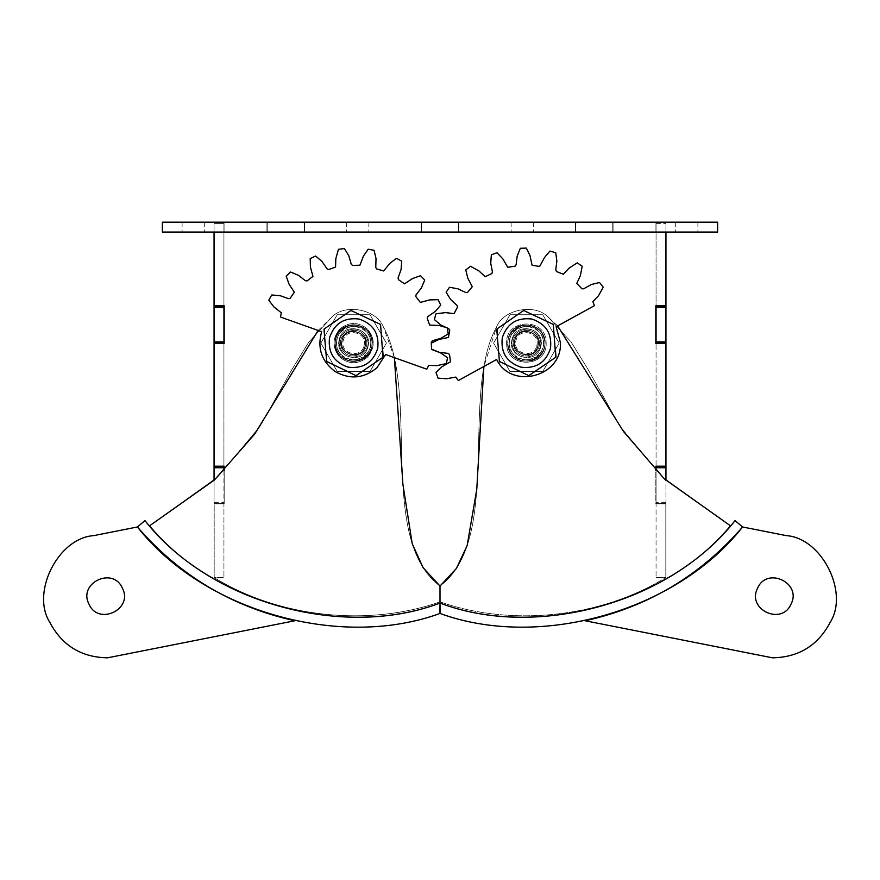 <?xml version="1.0" encoding="UTF-8"?>
<svg xmlns="http://www.w3.org/2000/svg" width="880" height="880" viewBox="0 0 880 880"><rect width="100%" height="100%" fill="white"/><g stroke="black" fill="none" stroke-linecap="round" stroke-linejoin="round"><path stroke-width="0.66" stroke-dasharray="4.4 3.3" d="M193.204 222.178C178.882 222.178 178.882 222.178 193.204 222.178C178.882 222.178 178.882 222.178 193.204 222.178C178.882 222.178 178.882 222.178 193.204 222.178C178.882 222.178 178.882 222.178 193.204 222.178C178.882 222.178 178.882 222.178 193.204 222.178C178.882 222.178 178.882 222.178 193.204 222.178C178.882 222.178 178.882 222.178 193.204 222.178C178.882 222.178 178.882 222.178 193.204 222.178C207.526 222.178 207.526 222.178 193.204 222.178C207.526 222.178 207.526 222.178 193.204 222.178C207.526 222.178 207.526 222.178 193.204 222.178C207.526 222.178 207.526 222.178 193.204 222.178C207.526 222.178 207.526 222.178 193.204 222.178C207.526 222.178 207.526 222.178 193.204 222.178C207.526 222.178 207.526 222.178 193.204 222.178C207.526 222.178 207.526 222.178 193.204 222.178M193.204 232.056C178.882 232.056 178.882 232.056 193.204 232.056C178.882 232.056 178.882 232.056 193.204 232.056C178.882 232.056 178.882 232.056 193.204 232.056C178.882 232.056 178.882 232.056 193.204 232.056C178.882 232.056 178.882 232.056 193.204 232.056C178.882 232.056 178.882 232.056 193.204 232.056C178.882 232.056 178.882 232.056 193.204 232.056C178.882 232.056 178.882 232.056 193.204 232.056C207.526 232.056 207.526 232.056 193.204 232.056C207.526 232.056 207.526 232.056 193.204 232.056C207.526 232.056 207.526 232.056 193.204 232.056C207.526 232.056 207.526 232.056 193.204 232.056C207.526 232.056 207.526 232.056 193.204 232.056C207.526 232.056 207.526 232.056 193.204 232.056C207.526 232.056 207.526 232.056 193.204 232.056C207.526 232.056 207.526 232.056 193.204 232.056M686.796 222.178C672.474 222.178 672.474 222.178 686.796 222.178C672.474 222.178 672.474 222.178 686.796 222.178C672.474 222.178 672.474 222.178 686.796 222.178C672.474 222.178 672.474 222.178 686.796 222.178C672.474 222.178 672.474 222.178 686.796 222.178C672.474 222.178 672.474 222.178 686.796 222.178C672.474 222.178 672.474 222.178 686.796 222.178C672.474 222.178 672.474 222.178 686.796 222.178C701.118 222.178 701.118 222.178 686.796 222.178C701.118 222.178 701.118 222.178 686.796 222.178C701.118 222.178 701.118 222.178 686.796 222.178C701.118 222.178 701.118 222.178 686.796 222.178C701.118 222.178 701.118 222.178 686.796 222.178C701.118 222.178 701.118 222.178 686.796 222.178C701.118 222.178 701.118 222.178 686.796 222.178C701.118 222.178 701.118 222.178 686.796 222.178M686.796 232.056C672.474 232.056 672.474 232.056 686.796 232.056C672.474 232.056 672.474 232.056 686.796 232.056C672.474 232.056 672.474 232.056 686.796 232.056C672.474 232.056 672.474 232.056 686.796 232.056C672.474 232.056 672.474 232.056 686.796 232.056C672.474 232.056 672.474 232.056 686.796 232.056C672.474 232.056 672.474 232.056 686.796 232.056C672.474 232.056 672.474 232.056 686.796 232.056C701.118 232.056 701.118 232.056 686.796 232.056C701.118 232.056 701.118 232.056 686.796 232.056C701.118 232.056 701.118 232.056 686.796 232.056C701.118 232.056 701.118 232.056 686.796 232.056C701.118 232.056 701.118 232.056 686.796 232.056C701.118 232.056 701.118 232.056 686.796 232.056C701.118 232.056 701.118 232.056 686.796 232.056C701.118 232.056 701.118 232.056 686.796 232.056M357.731 222.178C343.42 222.178 343.42 222.178 357.731 222.178C343.42 222.178 343.42 222.178 357.731 222.178C343.42 222.178 343.42 222.178 357.731 222.178C343.42 222.178 343.42 222.178 357.731 222.178C372.053 222.178 372.053 222.178 357.731 222.178C372.053 222.178 372.053 222.178 357.731 222.178C372.053 222.178 372.053 222.178 357.731 222.178C372.053 222.178 372.053 222.178 357.731 222.178M357.731 232.056C343.42 232.056 343.42 232.056 357.731 232.056C343.42 232.056 343.42 232.056 357.731 232.056C343.42 232.056 343.42 232.056 357.731 232.056C343.42 232.056 343.42 232.056 357.731 232.056C372.053 232.056 372.053 232.056 357.731 232.056C372.053 232.056 372.053 232.056 357.731 232.056C372.053 232.056 372.053 232.056 357.731 232.056C372.053 232.056 372.053 232.056 357.731 232.056M522.269 222.178C507.947 222.178 507.947 222.178 522.269 222.178C507.947 222.178 507.947 222.178 522.269 222.178C507.947 222.178 507.947 222.178 522.269 222.178C507.947 222.178 507.947 222.178 522.269 222.178C536.58 222.178 536.58 222.178 522.269 222.178C536.58 222.178 536.58 222.178 522.269 222.178C536.58 222.178 536.58 222.178 522.269 222.178C536.58 222.178 536.58 222.178 522.269 222.178M522.269 232.056C507.947 232.056 507.947 232.056 522.269 232.056C507.947 232.056 507.947 232.056 522.269 232.056C507.947 232.056 507.947 232.056 522.269 232.056C507.947 232.056 507.947 232.056 522.269 232.056C536.58 232.056 536.58 232.056 522.269 232.056C536.58 232.056 536.58 232.056 522.269 232.056C536.58 232.056 536.58 232.056 522.269 232.056C536.58 232.056 536.58 232.056 522.269 232.056M224.059 232.056L224.059 222.178L266.937 222.178L214.06 222.178L224.059 222.178L214.06 222.178L224.059 222.178L214.06 222.178L224.059 222.178L224.059 232.056L224.059 222.178L224.059 232.056L224.059 222.178L224.059 232.056L224.059 222.178L224.059 232.056L266.937 232.056L266.937 222.178L421.179 222.178L266.937 222.178L266.937 232.056L224.059 232.056M304.568 232.056L304.568 222.178L304.568 232.056L421.179 232.056L421.179 222.178L575.432 222.178L421.179 222.178L421.179 232.056L266.937 232.056L304.568 232.056L304.568 222.178L304.568 232.056M575.432 232.056L575.432 222.178L665.94 222.178L575.432 222.178L575.432 232.056L458.821 232.056L458.821 222.178L458.821 232.056L613.063 232.056L613.063 222.178L613.063 232.056L655.941 232.056L655.941 222.178L655.941 232.056L655.941 222.178L655.941 232.056L655.941 222.178L655.941 232.056L665.94 232.056L575.432 232.056L575.432 222.178L575.432 232.056M162.36 222.178L162.36 232.056L717.64 232.056L717.64 222.178L162.36 222.178M421.179 232.056L458.821 232.056L421.179 232.056L421.179 222.178L421.179 232.056M665.94 232.056L665.94 223.41L665.94 232.056L665.94 223.41L665.94 232.056L655.941 232.056L665.94 232.056L665.94 222.178L665.94 232.056L665.94 222.178L665.94 223.41L665.94 222.178L656.062 222.178L656.062 232.056L665.94 232.056L665.94 222.178L656.062 222.178L656.062 223.41L656.062 222.178L665.94 222.178L656.062 222.178L665.94 222.178L665.94 232.056L665.94 222.178L665.94 232.056L656.062 232.056L665.94 232.056L656.062 232.056L656.062 306.086L656.062 222.178L665.94 222.178L665.94 232.056L656.062 232.056L656.062 223.41L656.062 232.056L665.94 232.056L656.062 232.056L665.94 232.056L665.94 306.086L656.062 306.086L656.062 466.51L656.062 343.112L665.94 343.112L656.062 343.112L665.94 343.112L665.94 466.51L656.062 466.51L656.062 502.293L656.062 470.844M655.941 232.056L655.941 222.178L655.941 232.056M266.937 232.056L266.937 222.178L266.937 232.056M458.821 232.056L458.821 222.178L458.821 232.056M613.063 232.056L613.063 222.178L613.063 232.056M214.06 232.056L214.06 222.178L214.06 232.056L214.06 222.178L214.06 223.41L214.06 222.178L223.938 222.178L223.938 232.056L214.06 232.056L214.06 222.178L223.938 222.178L223.938 223.41L223.938 222.178L214.06 222.178L223.938 222.178L214.06 222.178L214.06 232.056L214.06 222.178L214.06 232.056L223.938 232.056L214.06 232.056L223.938 232.056L223.938 306.086L223.938 222.178L214.06 222.178L214.06 232.056L223.938 232.056L223.938 223.41L223.938 232.056L214.06 232.056L223.938 232.056L214.06 232.056L214.06 223.41L214.06 232.056L214.06 223.41L223.938 223.41L214.06 223.41L223.938 223.41L214.06 223.41L223.938 223.41L214.06 223.41L214.06 306.086L223.938 306.086L214.06 306.086L223.938 306.086L223.938 341.869L214.06 341.869L214.06 343.112L223.938 343.112L223.938 466.51L223.938 341.869M214.06 480.326L214.06 577.566L223.938 577.566L214.06 577.566L214.06 503.525L223.938 503.525L223.938 577.566L223.938 466.51L214.06 466.51L223.938 466.51L214.06 466.51L214.06 343.112L223.938 343.112L214.06 343.112M223.938 470.844L223.938 503.525L214.06 503.525L223.938 503.525L214.06 503.525L214.06 467.742L223.938 467.742M214.06 466.51L214.06 467.742M214.06 341.869L214.06 307.318L223.938 307.318M214.06 306.086L214.06 307.318M214.06 502.293L223.938 502.293L214.06 502.293M656.062 577.566L665.94 577.566L665.94 503.525L656.062 503.525L656.062 577.566L656.062 502.293L656.062 503.525L665.94 503.525L665.94 577.566L656.062 577.566M665.94 503.525L656.062 503.525L665.94 503.525L665.94 502.293L665.94 503.525M665.94 306.086L656.062 306.086L665.94 306.086L665.94 341.869L656.062 341.869M665.94 466.51L656.062 466.51L665.94 466.51L665.94 502.293L665.94 480.326M665.94 343.112L665.94 341.869M656.062 223.41L665.94 223.41L656.062 223.41M656.062 307.318L665.94 307.318M656.062 467.742L665.94 467.742M665.94 502.293L656.062 502.293L665.94 502.293M507.87 343.112C506.847 366.971 545.908 366.971 544.885 343.112C545.908 319.242 506.847 319.242 507.87 343.112C506.847 366.971 545.908 366.971 544.885 343.112C545.908 319.242 506.847 319.242 507.87 343.112C506.847 366.971 545.908 366.971 544.885 343.112C545.908 319.242 506.847 319.242 507.87 343.112C506.847 366.971 545.908 366.971 544.885 343.112C545.908 319.242 506.847 319.242 507.87 343.112C506.847 366.971 545.908 366.971 544.885 343.112C545.908 319.242 506.847 319.242 507.87 343.112C506.847 366.971 545.908 366.971 544.885 343.112C545.908 319.242 506.847 319.242 507.87 343.112C506.847 366.971 545.908 366.971 544.885 343.112C545.908 319.242 506.847 319.242 507.87 343.112C506.847 366.971 545.908 366.971 544.885 343.112C545.908 319.242 506.847 319.242 507.87 343.112M335.115 343.112C334.092 366.971 373.153 366.971 372.13 343.112C373.153 319.242 334.092 319.242 335.115 343.112C334.092 366.971 373.153 366.971 372.13 343.112C373.153 319.242 334.092 319.242 335.115 343.112C334.092 366.971 373.153 366.971 372.13 343.112C373.153 319.242 334.092 319.242 335.115 343.112C334.092 366.971 373.153 366.971 372.13 343.112C373.153 319.242 334.092 319.242 335.115 343.112C334.092 319.242 373.153 319.242 372.13 343.112C373.153 366.971 334.092 366.971 335.115 343.112C334.092 319.242 373.153 319.242 372.13 343.112C373.153 366.971 334.092 366.971 335.115 343.112C334.092 319.242 373.153 319.242 372.13 343.112C373.153 366.971 334.092 366.971 335.115 343.112C334.092 319.242 373.153 319.242 372.13 343.112C373.153 366.971 334.092 366.971 335.115 343.112M224.18 466.191L224.18 503.833L224.18 470.591L224.18 503.833L214.181 503.833L214.181 577.566L214.181 503.833L224.18 503.833L214.181 503.833L214.181 577.566L214.181 503.833L224.18 503.833L224.18 466.191L214.181 466.191L214.181 343.42L214.181 466.191L224.18 466.191L214.181 466.191L214.181 343.42L224.18 343.42L224.18 305.778L214.181 305.778L214.181 232.056L214.181 305.778L214.181 232.056L267.245 232.056L214.181 232.056M665.819 232.056L665.819 305.778L665.819 232.056L612.755 232.056L612.755 223.41L611.523 222.178L576.972 222.178L575.74 223.41L575.74 232.056L458.513 232.056L458.513 223.41L457.281 222.178L422.719 222.178L421.487 223.41L421.487 232.056L304.26 232.056L304.26 223.41L303.028 222.178L268.477 222.178L267.245 223.41L267.245 232.056L267.245 223.41L268.477 222.178L267.245 223.41L267.245 232.056L267.245 223.41L268.477 222.178L303.028 222.178L304.26 223.41L303.028 222.178L268.477 222.178L303.028 222.178L304.26 223.41L304.26 232.056L304.26 223.41L304.26 232.056L421.487 232.056L304.26 232.056L421.487 232.056L421.487 223.41L422.719 222.178L421.487 223.41L421.487 232.056L421.487 223.41L422.719 222.178L457.281 222.178L458.513 223.41L457.281 222.178L422.719 222.178L457.281 222.178L458.513 223.41L458.513 232.056L458.513 223.41L458.513 232.056L575.74 232.056L458.513 232.056L575.74 232.056L575.74 223.41L576.972 222.178L575.74 223.41L575.74 232.056L575.74 223.41L576.972 222.178L611.523 222.178L612.755 223.41L611.523 222.178L576.972 222.178L611.523 222.178L612.755 223.41L612.755 232.056L612.755 223.41L612.755 232.056L665.819 232.056L612.755 232.056L665.819 232.056L665.819 305.778L655.82 305.778L655.82 343.42L665.819 343.42L665.819 466.191L655.82 466.191L655.82 503.833L665.819 503.833L665.819 577.566L665.819 503.833L655.82 503.833L665.819 503.833L665.819 577.566L665.819 503.833L655.82 503.833L655.82 466.191L665.819 466.191L665.819 343.42L665.819 466.191L655.82 466.191M440 601.854C511.731 627.121 601.095 617.507 665.819 577.566C601.095 617.507 511.731 627.121 440 601.854C511.731 627.121 601.095 617.507 665.819 577.566C601.095 617.507 511.731 627.121 440 601.854C368.269 627.121 278.905 617.507 214.181 577.566C278.905 617.507 368.269 627.121 440 601.854C368.269 627.121 278.905 617.507 214.181 577.566C278.905 617.507 368.269 627.121 440 601.854M224.18 343.42L214.181 343.42L224.18 343.42L224.18 305.778L214.181 305.778L224.18 305.778M655.82 305.778L665.819 305.778L655.82 305.778L655.82 343.42L665.819 343.42L655.82 343.42M539.539 337.799C547.107 354.486 519.343 365.673 513.216 348.414C519.343 365.673 547.107 354.486 539.539 337.799C533.412 320.54 505.648 331.738 513.216 348.414C505.648 331.738 533.412 320.54 539.539 337.799C547.107 354.486 519.343 365.673 513.216 348.414C519.343 365.673 547.107 354.486 539.539 337.799C533.412 320.54 505.648 331.738 513.216 348.414C505.648 331.738 533.412 320.54 539.539 337.799M514.36 347.952C519.948 363.715 545.303 353.496 538.395 338.261C545.303 353.496 519.948 363.715 514.36 347.952C507.452 332.728 532.807 322.498 538.395 338.261C532.807 322.498 507.452 332.728 514.36 347.952C519.948 363.715 545.303 353.496 538.395 338.261C545.303 353.496 519.948 363.715 514.36 347.952C507.452 332.728 532.807 322.498 538.395 338.261C532.807 322.498 507.452 332.728 514.36 347.952M542.113 336.765C534.798 316.118 501.6 329.516 510.642 349.459C517.957 370.095 551.155 356.708 542.113 336.765C551.155 356.708 517.957 370.095 510.642 349.459C501.6 329.516 534.798 316.118 542.113 336.765M509.498 349.921C499.796 328.526 535.403 314.16 543.257 336.303C535.403 314.16 499.796 328.526 509.498 349.921C517.352 372.053 552.959 357.698 543.257 336.303C552.959 357.698 517.352 372.053 509.498 349.921C499.796 328.526 535.403 314.16 543.257 336.303C535.403 314.16 499.796 328.526 509.498 349.921C517.352 372.053 552.959 357.698 543.257 336.303C552.959 357.698 517.352 372.053 509.498 349.921M549.263 333.883C542.245 320.661 531.542 316.107 517.143 320.221C503.932 327.239 499.378 337.953 503.492 352.341C510.51 365.552 521.213 370.106 535.612 365.992C548.823 358.974 553.377 348.271 549.263 333.883C542.245 320.661 531.542 316.107 517.143 320.221C503.932 327.239 499.378 337.953 503.492 352.341C510.51 365.552 521.213 370.106 535.612 365.992C548.823 358.974 553.377 348.271 549.263 333.883C553.377 348.271 548.823 358.974 535.612 365.992C521.213 370.106 510.51 365.552 503.492 352.341C499.378 337.953 503.932 327.239 517.143 320.221C531.542 316.107 542.245 320.661 549.263 333.883C553.377 348.271 548.823 358.974 535.612 365.992C521.213 370.106 510.51 365.552 503.492 352.341C499.378 337.953 503.932 327.239 517.143 320.221C531.542 316.107 542.245 320.661 549.263 333.883M366.784 337.799C374.352 354.486 346.588 365.673 340.461 348.414C346.588 365.673 374.352 354.486 366.784 337.799C360.657 320.54 332.893 331.738 340.461 348.414C332.893 331.738 360.657 320.54 366.784 337.799C374.352 354.486 346.588 365.673 340.461 348.414C346.588 365.673 374.352 354.486 366.784 337.799C360.657 320.54 332.893 331.738 340.461 348.414C332.893 331.738 360.657 320.54 366.784 337.799M341.605 347.952C347.193 363.715 372.548 353.496 365.64 338.261C372.548 353.496 347.193 363.715 341.605 347.952C334.697 332.728 360.052 322.498 365.64 338.261C360.052 322.498 334.697 332.728 341.605 347.952C347.193 363.715 372.548 353.496 365.64 338.261C372.548 353.496 347.193 363.715 341.605 347.952C334.697 332.728 360.052 322.498 365.64 338.261C360.052 322.498 334.697 332.728 341.605 347.952M369.358 336.765C362.043 316.118 328.845 329.516 337.887 349.459C345.202 370.095 378.4 356.708 369.358 336.765C378.4 356.708 345.202 370.095 337.887 349.459C328.845 329.516 362.043 316.118 369.358 336.765M336.743 349.921C327.041 328.526 362.648 314.16 370.502 336.303C362.648 314.16 327.041 328.526 336.743 349.921C344.597 372.053 380.204 357.698 370.502 336.303C380.204 357.698 344.597 372.053 336.743 349.921C327.041 328.526 362.648 314.16 370.502 336.303C362.648 314.16 327.041 328.526 336.743 349.921C344.597 372.053 380.204 357.698 370.502 336.303C380.204 357.698 344.597 372.053 336.743 349.921M376.508 333.883C369.49 320.661 358.787 316.107 344.388 320.221C331.177 327.239 326.623 337.953 330.737 352.341C337.755 365.552 348.458 370.106 362.857 365.992C376.068 358.974 380.622 348.271 376.508 333.883C369.49 320.661 358.787 316.107 344.388 320.221C331.177 327.239 326.623 337.953 330.737 352.341C337.755 365.552 348.458 370.106 362.857 365.992C376.068 358.974 380.622 348.271 376.508 333.883C380.622 348.271 376.068 358.974 362.857 365.992C348.458 370.106 337.755 365.552 330.737 352.341C326.623 337.953 331.177 327.239 344.388 320.221C358.787 316.107 369.49 320.661 376.508 333.883C380.622 348.271 376.068 358.974 362.857 365.992C348.458 370.106 337.755 365.552 330.737 352.341C326.623 337.953 331.177 327.239 344.388 320.221C358.787 316.107 369.49 320.661 376.508 333.883M557.634 325.908L548.24 317.152C535.293 303.248 503.789 309.078 496.672 326.7L483.89 366.487M107.503 657.822L294.822 620.763C232.023 606.837 179.564 575.575 137.423 526.977L144.947 520.586C208.868 602.448 342.892 639.925 440 603.075C344.773 638.935 214.357 604.252 149.523 525.833L217.778 476.872L259.864 426.547L291.764 369.787L308.825 342.056L331.76 317.152C344.707 303.248 376.211 309.078 383.328 326.7C420.365 393.734 377.146 539.352 440 586.058L440 603.075C344.773 638.935 214.357 604.252 149.523 525.833L217.778 476.872L259.864 426.547L291.764 369.787L308.825 342.056L331.76 317.152C344.707 303.248 376.211 309.078 383.328 326.7C420.365 393.734 377.146 539.352 440 586.058L440 603.075C344.773 638.935 214.357 604.252 149.523 525.833L217.778 476.872L259.864 426.547L291.764 369.787L308.825 342.056L331.76 317.152C344.707 303.248 376.211 309.078 383.328 326.7C420.365 393.734 377.146 539.352 440 586.058L440 603.075C535.227 638.935 665.643 604.252 730.477 525.833L662.222 476.872L620.136 426.547L588.236 369.787L571.175 342.056L548.24 317.152C535.293 303.248 503.789 309.078 496.672 326.7C459.635 393.734 502.854 539.352 440 586.058L440 603.075C535.227 638.935 665.643 604.252 730.477 525.833L662.222 476.872L620.136 426.547L588.236 369.787L571.175 342.056L548.24 317.152C535.293 303.248 503.789 309.078 496.672 326.7C459.635 393.734 502.854 539.352 440 586.058L440 603.075C535.227 638.935 665.643 604.252 730.477 525.833L662.222 476.872L620.136 426.547L588.236 369.787L571.175 342.056L548.24 317.152C535.293 303.248 503.789 309.078 496.672 326.7C459.635 393.734 502.854 539.352 440 586.058L440 603.075C537.108 639.925 671.132 602.448 735.053 520.586L742.577 526.977L786.28 535.623M772.497 657.822L585.178 620.763C647.977 606.837 700.436 575.575 742.577 526.977M318.131 330.451L331.76 317.152C344.707 303.248 376.211 309.078 383.328 326.7L394.383 357.643M137.423 526.977L93.72 535.623M367.18 357.456C357.665 364.727 348.359 364.463 339.273 356.664C332.002 347.149 332.266 337.854 340.065 328.757C332.266 337.854 332.002 347.149 339.273 356.664C348.359 364.463 357.665 364.727 367.18 357.456C374.979 348.37 375.243 339.064 367.972 329.549C358.886 321.761 349.58 321.497 340.065 328.757C349.58 321.497 358.886 321.761 367.972 329.549C375.243 339.064 374.979 348.37 367.18 357.456C357.665 364.727 348.359 364.463 339.273 356.664C332.002 347.149 332.266 337.854 340.065 328.757C332.266 337.854 332.002 347.149 339.273 356.664C348.359 364.463 357.665 364.727 367.18 357.456C374.979 348.37 375.243 339.064 367.972 329.549C358.886 321.761 349.58 321.497 340.065 328.757C349.58 321.497 358.886 321.761 367.972 329.549C375.243 339.064 374.979 348.37 367.18 357.456M340.912 329.659C333.608 338.173 333.355 346.896 340.164 355.817C348.689 363.121 357.412 363.374 366.333 356.565C357.412 363.374 348.689 363.121 340.164 355.817C333.355 346.896 333.608 338.173 340.912 329.659C349.833 322.839 358.556 323.092 367.07 330.396C373.89 339.317 373.637 348.04 366.333 356.565C373.637 348.04 373.89 339.317 367.07 330.396C358.556 323.092 349.833 322.839 340.912 329.659C333.608 338.173 333.355 346.896 340.164 355.817C348.689 363.121 357.412 363.374 366.333 356.565C357.412 363.374 348.689 363.121 340.164 355.817C333.355 346.896 333.608 338.173 340.912 329.659C349.833 322.839 358.556 323.092 367.07 330.396C373.89 339.317 373.637 348.04 366.333 356.565C373.637 348.04 373.89 339.317 367.07 330.396C358.556 323.092 349.833 322.839 340.912 329.659M376.926 367.774C363.836 378.543 349.888 379.786 335.082 371.525C321.552 361.306 317.075 348.04 321.662 331.716L280.456 317.02L281.094 315.315L280.456 317.02L321.662 331.716L280.456 317.02L281.347 312.807L273.922 306.944L268.818 300.256L269.797 301.763L268.818 300.256L271.7 294.987L268.818 300.256L271.7 294.987L280.082 295.658L289.3 298.727L294.14 293.161L293.227 294.261L294.151 291.676L289.586 285.241L286.22 276.144L286.682 277.893L286.22 276.144L290.576 272.019L288.365 274.054L290.576 272.019L292.292 272.591L298.342 275.253L305.338 280.665L306.999 280.962L312.939 276.375L310.409 267.003L310.211 258.588L310.112 260.392L310.211 258.588L315.623 256.025L310.211 258.588L315.623 256.025L322.014 261.492L326.997 268.796L328.614 269.566L335.555 267.069L335.83 258.654L338.448 249.315L337.799 250.998L338.448 249.315L344.399 248.545L338.448 249.315L344.399 248.545L348.788 255.728L351.263 264.209L352.429 265.43L359.931 265.21L363.396 256.135L368.181 249.216L367.037 250.613L368.181 249.216L374.077 250.316L368.181 249.216L374.077 250.316L376.024 258.5L375.76 267.344L376.618 268.917L383.702 270.974L389.785 263.406L396.484 258.313L394.966 259.292L396.484 258.313L401.742 261.184L396.484 258.313L401.742 261.184L401.071 269.566L398.09 277.893L398.321 279.565L404.514 283.8L412.643 278.487L420.585 275.704L418.847 276.166L420.585 275.704L424.71 280.06L420.585 275.704L424.71 280.06L421.476 287.826L416.064 294.822L415.833 296.604L420.354 302.423L429.726 299.893L438.141 299.695L436.337 299.596L438.141 299.695L440.715 305.118L438.141 299.695L440.715 305.118L435.237 311.509L427.933 316.481L427.13 317.966L429.66 325.039L439.362 325.523L447.414 327.932L445.731 327.283L447.414 327.932L448.184 333.883L447.414 327.932L448.184 333.883L441.012 338.272L432.52 340.747L431.288 342.056L431.519 349.415L440.594 352.88L447.513 357.665L446.116 356.521L447.513 357.665L446.413 363.561L447.513 357.665L446.413 363.561L436.931 365.651L428.769 365.354L426.789 369.193L385.583 354.508L376.926 367.774C363.836 378.543 349.888 379.786 335.082 371.525C321.552 361.306 317.075 348.04 321.662 331.716C317.075 348.04 321.552 361.306 335.082 371.525C349.888 379.786 363.836 378.543 376.926 367.774L385.583 354.508L426.789 369.193L427.383 367.466L426.789 369.193L385.583 354.508M546.106 342.485C548.009 367.895 506.374 369.215 506.649 343.739C506.374 369.215 548.009 367.895 546.106 342.485C546.381 316.998 504.746 318.329 506.649 343.739C504.746 318.329 546.381 316.998 546.106 342.485C548.009 367.895 506.374 369.215 506.649 343.739C506.374 369.215 548.009 367.895 546.106 342.485C546.381 316.998 504.746 318.329 506.649 343.739C504.746 318.329 546.381 316.998 546.106 342.485M507.881 343.695C507.617 367.587 546.656 366.344 544.874 342.518C546.656 366.344 507.617 367.587 507.881 343.695C506.099 319.869 545.138 318.626 544.874 342.518C545.138 318.626 506.099 319.869 507.881 343.695C507.617 367.587 546.656 366.344 544.874 342.518C546.656 366.344 507.617 367.587 507.881 343.695C506.099 319.869 545.138 318.626 544.874 342.518C545.138 318.626 506.099 319.869 507.881 343.695M560.296 342.034C563.31 376.332 511.533 390.511 496.65 359.469L458.326 380.556L457.457 378.95L458.326 380.556L496.65 359.469L458.326 380.556L455.752 377.091L446.446 378.752L438.053 378.136L439.835 378.411L438.053 378.136L436.018 372.493L438.053 378.136L436.018 372.493L442.09 366.663L450.494 361.801L449.537 354.486L449.757 355.894L448.437 353.496L440.605 352.638L431.552 349.129L433.169 349.943L431.552 349.129L431.365 343.134L431.409 346.126L431.365 343.134L432.916 342.221L438.933 339.46L447.623 337.81L448.943 336.776L449.46 329.285L441.848 325.666L434.335 319.528L435.622 320.804L434.335 319.528L436.007 313.764L434.335 319.528L436.007 313.764L444.345 312.62L453.112 313.742L454.762 313.038L457.49 306.196L450.56 299.398L446.127 292.237L446.952 293.843L446.127 292.237L449.493 287.276L446.127 292.237L449.493 287.276L457.776 288.761L465.773 292.534L467.456 292.468L472.274 286.715L467.775 278.102L465.773 269.929L466.059 271.711L465.773 269.929L470.514 266.255L465.773 269.929L470.514 266.255L478.984 270.974L485.155 276.716L491.81 273.548L490.545 274.186L492.415 272.184L490.809 264.473L491.348 254.782L491.084 256.575L491.348 254.782L496.991 252.747L491.348 254.782L496.991 252.747L502.821 258.819L507.078 266.574L508.475 267.509L515.757 265.683L517.176 256.069L520.355 248.281L519.552 249.898L520.355 248.281L526.35 248.094L520.355 248.281L526.35 248.094L530.024 255.662L531.674 264.352L532.851 265.705L540.199 266.189L544.522 257.488L549.956 251.064L548.691 252.351L549.956 251.064L555.72 252.736L549.956 251.064L555.72 252.736L556.864 261.074L555.753 269.841L556.325 271.425L563.299 274.23L569.085 268.114L577.247 262.856L575.641 263.681L577.247 262.856L582.208 266.222L577.247 262.856L582.208 266.222L580.338 275.748L576.785 283.382L581.856 288.739L580.844 287.727L583.33 288.893L590.172 284.977L599.555 282.502L597.773 282.799L599.555 282.502L603.229 287.243L599.555 282.502L603.229 287.243L598.51 295.713L592.878 301.631L594.429 305.657L556.105 326.744L560.296 342.034C563.31 376.332 511.533 390.511 496.65 359.469C511.533 390.511 563.31 376.332 560.296 342.034L556.105 326.744L594.429 305.657L593.527 304.062L594.429 305.657L556.105 326.744M538.12 345.741C542.157 330.748 517.385 325.193 514.635 340.472C510.598 355.476 535.37 361.02 538.12 345.741C542.157 330.748 517.385 325.193 514.635 340.472C510.598 355.476 535.37 361.02 538.12 345.741C535.37 361.02 510.598 355.476 514.635 340.472C517.385 325.193 542.157 330.748 538.12 345.741C535.37 361.02 510.598 355.476 514.635 340.472C517.385 325.193 542.157 330.748 538.12 345.741M536.844 345.455C540.441 332.09 518.364 327.14 515.911 340.758C512.314 354.123 534.391 359.073 536.844 345.455C534.391 359.073 512.314 354.123 515.911 340.758C518.364 327.14 540.441 332.09 536.844 345.455M550.462 348.502C552.178 333.641 545.952 323.818 531.773 319.022C516.912 317.306 507.078 323.532 502.293 337.711C500.577 352.572 506.803 362.406 520.982 367.191C535.843 368.918 545.677 362.681 550.462 348.502M497.365 336.6L509.993 314.732L542.762 314.732L559.152 343.112L542.762 371.492L509.993 371.492L493.603 343.112L509.993 314.732L542.762 314.732L559.152 343.112L542.762 371.492L509.993 371.492L493.603 343.112L497.365 336.6L499.422 361.449M537.812 345.675C541.75 331.067 517.616 325.655 514.943 340.549C511.005 355.157 535.139 360.569 537.812 345.675C535.139 360.569 511.005 355.157 514.943 340.549C517.616 325.655 541.75 331.067 537.812 345.675M540.826 346.346C545.798 327.888 515.306 321.057 511.929 339.867C506.957 358.325 537.449 365.156 540.826 346.346C545.798 327.888 515.306 321.057 511.929 339.867C506.957 358.325 537.449 365.156 540.826 346.346C537.449 365.156 506.957 358.325 511.929 339.867C515.306 321.057 545.798 327.888 540.826 346.346C537.449 365.156 506.957 358.325 511.929 339.867C515.306 321.057 545.798 327.888 540.826 346.346M509.817 339.394C504.13 360.547 539.055 368.368 542.938 346.819C548.625 325.677 513.7 317.845 509.817 339.394C513.7 317.845 548.625 325.677 542.938 346.819C539.055 368.368 504.13 360.547 509.817 339.394M508.321 339.064C512.545 315.546 550.649 324.093 544.434 347.16C550.649 324.093 512.545 315.546 508.321 339.064C502.106 362.131 540.21 370.667 544.434 347.16C540.21 370.667 502.106 362.131 508.321 339.064C512.545 315.546 550.649 324.093 544.434 347.16C550.649 324.093 512.545 315.546 508.321 339.064C502.106 362.131 540.21 370.667 544.434 347.16C540.21 370.667 502.106 362.131 508.321 339.064M365.365 345.741C369.402 330.748 344.63 325.193 341.88 340.472C337.843 355.476 362.615 361.02 365.365 345.741C369.402 330.748 344.63 325.193 341.88 340.472C337.843 355.476 362.615 361.02 365.365 345.741C362.615 361.02 337.843 355.476 341.88 340.472C344.63 325.193 369.402 330.748 365.365 345.741C362.615 361.02 337.843 355.476 341.88 340.472C344.63 325.193 369.402 330.748 365.365 345.741M364.089 345.455C367.686 332.09 345.609 327.14 343.156 340.758C339.559 354.123 361.636 359.073 364.089 345.455C361.636 359.073 339.559 354.123 343.156 340.758C345.609 327.14 367.686 332.09 364.089 345.455M377.707 348.502C379.423 333.641 373.197 323.818 359.018 319.022C344.157 317.306 334.323 323.532 329.538 337.711C327.822 352.572 334.048 362.406 348.227 367.191C363.088 368.918 372.922 362.681 377.707 348.502M324.61 336.6L337.238 314.732L370.007 314.732L386.397 343.112L370.007 371.492L337.238 371.492L320.848 343.112L337.238 314.732L370.007 314.732L386.397 343.112L370.007 371.492L337.238 371.492L320.848 343.112L324.61 336.6L326.667 361.449M365.057 345.675C368.995 331.067 344.861 325.655 342.188 340.549C338.25 355.157 362.384 360.569 365.057 345.675C362.384 360.569 338.25 355.157 342.188 340.549C344.861 325.655 368.995 331.067 365.057 345.675M368.071 346.346C373.043 327.888 342.551 321.057 339.174 339.867C334.202 358.325 364.694 365.156 368.071 346.346C373.043 327.888 342.551 321.057 339.174 339.867C334.202 358.325 364.694 365.156 368.071 346.346C364.694 365.156 334.202 358.325 339.174 339.867C342.551 321.057 373.043 327.888 368.071 346.346C364.694 365.156 334.202 358.325 339.174 339.867C342.551 321.057 373.043 327.888 368.071 346.346M337.062 339.394C331.375 360.547 366.3 368.368 370.183 346.819C375.87 325.677 340.945 317.845 337.062 339.394C340.945 317.845 375.87 325.677 370.183 346.819C366.3 368.368 331.375 360.547 337.062 339.394M335.566 339.064C339.79 315.546 377.894 324.093 371.679 347.16C377.894 324.093 339.79 315.546 335.566 339.064C329.351 362.131 367.455 370.667 371.679 347.16C367.455 370.667 329.351 362.131 335.566 339.064C339.79 315.546 377.894 324.093 371.679 347.16C377.894 324.093 339.79 315.546 335.566 339.064C329.351 362.131 367.455 370.667 371.679 347.16C367.455 370.667 329.351 362.131 335.566 339.064M499.444 361.779L529.078 375.771L556.017 357.093M555.39 349.613L553.333 324.764M553.311 324.434L523.677 310.453L496.738 329.12M326.689 361.779L356.323 375.771L383.262 357.093M382.635 349.613L380.578 324.764M380.556 324.434L350.922 310.453L323.983 329.12M182.105 222.178L182.105 232.056L182.105 222.178M675.686 222.178L675.686 232.056L675.686 222.178M346.632 222.178L346.632 232.056L346.632 222.178M511.159 222.178L511.159 232.056L511.159 222.178M204.314 222.178L204.314 232.056L204.314 222.178M368.841 222.178L368.841 232.056L368.841 222.178M533.368 222.178L533.368 232.056L533.368 222.178M697.895 222.178L697.895 232.056L697.895 222.178"/><path stroke-width="1.32" d="M162.36 222.178L162.36 232.056L717.64 232.056L717.64 222.178L162.36 222.178M223.938 305.778L223.938 343.42M223.938 466.191L223.938 470.844M223.938 343.112L214.06 343.112L214.06 466.51L223.938 466.51M214.06 232.056L214.06 306.086L223.938 306.086M223.938 307.318L214.06 307.318L214.06 306.086M214.06 307.318L214.06 341.869L223.938 341.869M214.06 343.112L214.06 341.869M223.938 467.742L214.06 467.742L214.06 466.51M214.06 467.742L214.06 480.326M656.062 343.42L656.062 305.778M656.062 306.086L665.94 306.086L665.94 232.056M656.062 470.844L656.062 466.51L665.94 466.51L665.94 343.112L656.062 343.112M665.94 466.51L665.94 467.742L656.062 467.742M656.062 341.869L665.94 341.869L665.94 343.112M665.94 341.869L665.94 307.318L656.062 307.318M665.94 306.086L665.94 307.318M665.94 480.326L665.94 467.742M224.18 343.42L224.18 305.778L224.18 343.42L214.181 343.42L214.181 466.191L224.18 466.191L224.18 470.591L224.18 466.191M214.181 232.056L214.181 305.778L224.18 305.778M655.82 305.778L655.82 343.42L655.82 305.778L665.819 305.778L665.819 232.056M655.82 466.191L655.82 470.591L655.82 466.191L665.819 466.191L665.819 343.42L655.82 343.42M483.89 366.487L476.773 489.302L467.115 545.71L456.368 568.491L440 586.058L440 603.075C535.227 638.935 665.643 604.252 730.477 525.833L664.433 478.94L623.546 431.563L557.634 325.908M439.934 613.437C540.1 650.023 676.852 610.962 742.577 526.977L786.28 535.623C821.854 537.944 849.376 592.68 830.038 622.622C817.751 645.623 798.567 657.36 772.497 657.822L585.178 620.763C647.977 606.837 700.436 575.575 742.577 526.977C676.852 610.962 540.1 650.023 439.934 613.437L440 603.075C537.108 639.925 671.132 602.448 735.053 520.586L742.577 526.977M791.032 604.087C781.704 626.087 746.427 609.334 757.592 588.203C766.909 566.214 802.186 582.967 791.032 604.087C781.704 626.087 746.427 609.334 757.592 588.203C766.909 566.214 802.186 582.967 791.032 604.087M786.28 535.623C821.854 537.944 849.376 592.68 830.038 622.622C817.751 645.623 798.567 657.36 772.497 657.822M440.066 613.437C339.9 650.023 203.148 610.962 137.423 526.977L93.72 535.623C58.146 537.944 30.624 592.68 49.962 622.622C62.249 645.623 81.433 657.36 107.503 657.822L294.822 620.763C232.023 606.837 179.564 575.575 137.423 526.977C203.148 610.962 339.9 650.023 440.066 613.437L440 603.075C342.892 639.925 208.868 602.448 144.947 520.586L137.423 526.977M394.383 357.643L402.897 484.264L412.214 543.653L423.093 567.655L440 586.058L440 603.075C344.773 638.935 214.357 604.252 149.523 525.833L214.456 479.963L254.727 434.027L318.131 330.451M88.968 604.087C98.296 626.087 133.573 609.334 122.408 588.203C113.091 566.214 77.814 582.967 88.968 604.087C98.296 626.087 133.573 609.334 122.408 588.203C113.091 566.214 77.814 582.967 88.968 604.087M93.72 535.623C58.146 537.944 30.624 592.68 49.962 622.622C62.249 645.623 81.433 657.36 107.503 657.822M376.926 367.774C363.836 378.543 349.888 379.786 335.082 371.525C321.552 361.306 317.075 348.04 321.662 331.716L280.456 317.02L281.347 312.807L273.922 306.944L268.818 300.256L271.7 294.987L280.082 295.658L288.409 298.639L290.081 298.419L294.316 292.215L289.003 284.086L286.22 276.144L290.576 272.019L298.342 275.253L305.338 280.665L307.109 280.896L312.939 276.375L310.409 267.003L310.211 258.588L315.623 256.025L322.014 261.492L326.997 268.796L328.482 269.599L335.555 267.069L335.83 258.654L338.448 249.315L344.399 248.545L348.788 255.728L351.263 264.209L352.561 265.441L359.931 265.21L363.396 256.135L368.181 249.216L374.077 250.316L376.024 258.5L375.76 267.344L376.497 268.862L383.702 270.974L389.785 263.406L396.484 258.313L401.742 261.184L401.071 269.566L398.09 277.893L398.42 279.653L404.514 283.8L412.643 278.487L420.585 275.704L424.71 280.06L421.476 287.826L416.064 294.822L415.767 296.483L420.354 302.423L429.726 299.893L438.141 299.695L440.715 305.118L435.237 311.509L427.933 316.481L427.163 318.098L429.66 325.039L439.362 325.523L447.414 327.932L448.184 333.883L441.012 338.272L432.52 340.747L431.288 342.056L431.519 349.415L440.594 352.88L447.513 357.665L446.413 363.561L436.931 365.651L428.769 365.354L426.789 369.193L385.583 354.508L376.926 367.774L385.583 354.508M560.296 342.034C563.31 376.332 511.533 390.511 496.65 359.469L458.326 380.556L455.752 377.091L446.446 378.752L438.053 378.136L436.018 372.493L442.09 366.663L450.494 361.801L449.537 354.486L448.118 353.397L439.34 352.308L431.552 349.129L431.365 343.134L438.933 339.46L448.437 337.436L449.779 330.187L448.767 328.713L440.759 324.962L434.335 319.528L436.007 313.764L445.643 312.609L454.003 313.621L457.578 307.021L457.017 305.437L450.56 299.398L446.127 292.237L449.493 287.276L457.776 288.761L465.773 292.534L467.555 292.38L472.274 286.715L467.775 278.102L465.773 269.929L470.514 266.255L478.984 270.974L485.155 276.716L491.931 273.471L492.404 271.865L490.732 263.175L491.348 254.782L496.991 252.747L502.821 258.819L507.694 267.223L514.998 266.266L516.087 264.847L517.176 256.069L520.355 248.281L526.35 248.094L530.024 255.662L532.048 265.166L539.627 266.508L544.522 257.488L549.956 251.064L555.72 252.736L556.864 261.074L555.753 269.841L556.446 271.491L563.299 274.23L569.085 268.114L577.247 262.856L582.208 266.222L580.338 275.748L576.785 283.382L581.955 288.827L583.638 288.783L591.382 284.504L599.555 282.502L603.229 287.243L598.51 295.713L592.878 301.631L594.429 305.657L556.105 326.744L560.296 342.034L556.105 326.744M502.293 337.711C507.078 323.532 516.912 317.306 531.773 319.022C545.952 323.818 552.178 333.641 550.462 348.502C545.677 362.681 535.843 368.918 520.982 367.191C506.803 362.406 500.577 352.572 502.293 337.711M555.742 357.28L553.311 324.434L523.677 310.453L496.738 329.12L499.444 361.779L500.038 362.065M497.013 328.933L497.365 336.6M499.422 361.449L529.078 375.771L529.617 375.397M528.781 375.628L556.017 357.093L555.39 349.613M553.333 324.764L552.717 324.159M523.974 310.585L523.138 310.827M329.538 337.711C334.323 323.532 344.157 317.306 359.018 319.022C373.197 323.818 379.423 333.641 377.707 348.502C372.922 362.681 363.088 368.918 348.227 367.191C334.048 362.406 327.822 352.572 329.538 337.711M382.987 357.28L380.556 324.434L350.922 310.453L323.983 329.12L326.689 361.779L327.283 362.065M324.258 328.933L324.61 336.6M326.667 361.449L356.323 375.771L356.862 375.397M356.026 375.628L383.262 357.093L382.635 349.613M380.578 324.764L379.962 324.159M351.219 310.585L350.383 310.827"/></g></svg>

